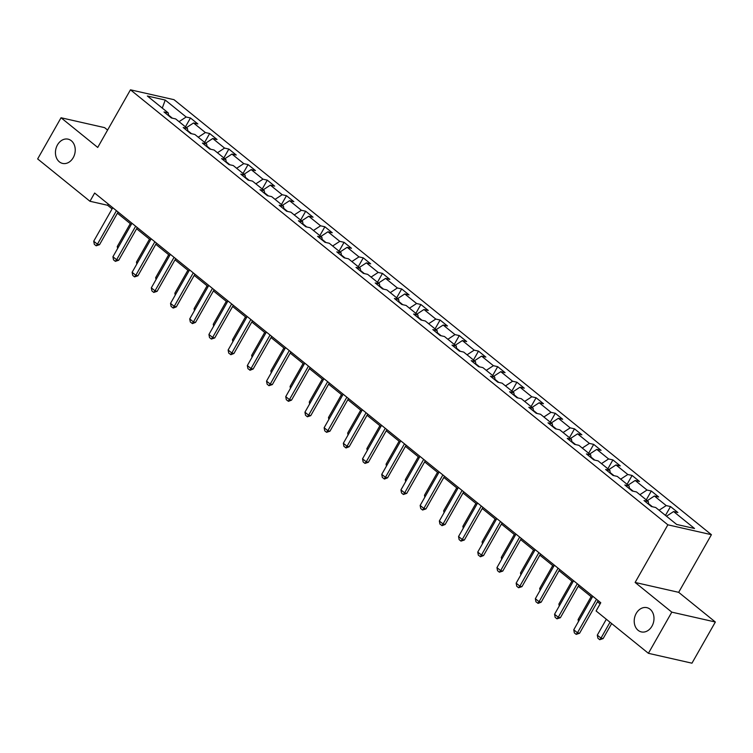 <?xml version="1.0" encoding="UTF-8"?>
<svg xmlns="http://www.w3.org/2000/svg" width="753" height="753" viewBox="0 0 753 753"><rect width="100%" height="100%" fill="white"/><g stroke="black" fill="none" stroke-linecap="round" stroke-linejoin="round"><path stroke-width="1.13" d="M73.22 157.669A12.434 9.742 102.8 0 1 62.593 163.42A12.434 9.742 102.8 0 1 57.463 144.915A12.434 9.742 102.8 0 1 68.099 139.164A12.434 9.742 102.8 0 1 73.22 157.669M651.976 626.157A12.434 9.742 102.8 0 1 641.349 631.908A12.434 9.742 102.8 0 1 636.229 613.403A12.434 9.742 102.8 0 1 646.855 607.652A12.434 9.742 102.8 0 1 651.976 626.157M107.594 130.062L104.592 127.633L61.04 117.76L37.65 158.93L89.965 201.267L107.623 205.277L112.084 208.892M711.416 534.696L174.009 99.688L130.457 89.814L667.864 524.813L711.416 534.696L678.669 592.329L635.118 582.455L671.798 612.142L715.35 622.016L678.669 592.329M715.35 622.016L691.96 663.186L648.408 653.312L671.798 612.142M168.625 115.736L168.277 112.95L163.985 111.971L171.364 117.948L175.665 118.927L187.478 128.49L183.186 127.511L190.565 133.497L194.867 134.467L206.68 144.03L202.388 143.061L209.767 149.038L214.068 150.007L225.881 159.58L221.589 158.601L228.968 164.578L233.27 165.556L245.083 175.12L240.791 174.141L248.17 180.127L252.471 181.097L264.284 190.66L259.992 189.69L267.371 195.667L271.673 196.637L283.486 206.209L279.194 205.23L286.573 211.207L290.874 212.186L302.687 221.749L298.395 220.77L305.774 226.747L310.076 227.726L321.889 237.289L317.597 236.32L324.976 242.297L329.277 243.266L341.09 252.829L336.798 251.86L344.177 257.837L348.479 258.816L360.292 268.379L356 267.4L363.379 273.377L367.68 274.356L379.493 283.919L375.201 282.949L382.58 288.926L386.882 289.896L398.695 299.459L394.403 298.489L401.782 304.466L406.083 305.445L417.896 315.008L413.604 314.029L420.983 320.006L425.285 320.985L437.098 330.548L432.806 329.579L440.185 335.556L444.486 336.525L456.299 346.088L452.007 345.119L459.386 351.096L463.688 352.075L475.501 361.638L471.209 360.659L478.588 366.636L482.889 367.615L494.702 377.178L490.41 376.208L497.789 382.185L502.091 383.155L513.904 392.718L509.612 391.748L516.991 397.725L521.292 398.695L533.105 408.267L528.813 407.288L536.192 413.265L540.494 414.244L552.307 423.807L548.015 422.828L555.394 428.815L559.695 429.784L571.508 439.347L567.216 438.378L574.595 444.355L578.897 445.324L590.71 454.897L586.418 453.918L593.806 459.895L598.098 460.874L609.911 470.437L605.619 469.458L613.008 475.444L617.3 476.414L629.113 485.977L624.821 485.007L632.209 490.984L636.501 491.954L648.314 501.526L644.022 500.547L651.411 506.524L655.703 507.503L676.627 524.436L694.52 528.493L673.596 511.56L677.888 512.529L670.509 506.553L665.473 515.41M168.277 112.95L147.353 96.008L165.246 100.064L186.17 117.007L190.462 117.976L185.436 126.833M670.509 506.553L666.207 505.583L654.395 496.011L658.687 496.989L651.307 491.012L647.006 490.034L635.193 480.47L639.485 481.449L632.106 475.463L627.804 474.494L615.992 464.93L620.284 465.9L612.904 459.923L608.603 458.954L596.79 449.381L601.082 450.36L593.703 444.383L589.401 443.404L577.589 433.841L581.881 434.82L574.501 428.834L570.2 427.864L558.387 418.301L562.679 419.27L555.3 413.293L550.998 412.324L539.186 402.751L543.478 403.73L536.098 397.753L531.797 396.775L519.984 387.211L524.276 388.19L516.897 382.204L512.595 381.234L500.783 371.671L505.075 372.641L497.695 366.664L493.394 365.694L481.581 356.122L485.873 357.101L478.494 351.124L474.192 350.145L462.38 340.582L466.672 341.561L459.292 335.584L454.991 334.605L443.178 325.042L447.47 326.011L440.091 320.034L435.789 319.065L423.977 309.502L428.269 310.471L420.88 304.494L416.588 303.515L404.775 293.952L409.067 294.931L401.678 288.954L397.386 287.975L385.574 278.412L389.866 279.382L382.477 273.405L378.185 272.435L366.372 262.872L370.664 263.842L363.275 257.865L358.983 256.886L347.171 247.323L351.463 248.302L344.074 242.325L339.782 241.346L327.969 231.783L332.261 232.752L324.872 226.775L320.58 225.806L308.768 216.243L313.06 217.212L305.671 211.235L301.379 210.266L289.566 200.693L293.858 201.672L286.469 195.695L282.177 194.716L270.365 185.153L274.657 186.132L267.268 180.146L262.976 179.176L251.163 169.613L255.455 170.583L248.066 164.606L243.774 163.636L231.952 154.064L236.254 155.043L228.865 149.066L224.573 148.087L212.751 138.524L217.052 139.503L209.663 133.516L205.371 132.547L193.549 122.984L197.851 123.953L190.462 117.976M648.408 653.312L596.094 610.965L600.772 602.739L94.643 193.041L89.965 201.267M191.544 133.714L187.751 130.646M187.826 131.276L187.478 128.49M193.549 122.984L186.424 127.633M205.371 132.547L198.246 137.206M210.746 149.254L206.953 146.186M207.028 146.826L206.68 144.03M212.751 138.524L205.625 143.183M224.573 148.087L217.448 152.746M229.947 164.803L226.154 161.726M226.229 162.366L225.881 159.58M231.952 154.064L224.827 158.723M243.774 163.636L236.649 168.286M249.149 180.344L245.356 177.275M245.431 177.906L245.083 175.12M251.163 169.613L244.028 174.263M262.976 179.176L255.851 183.836M268.35 195.884L264.557 192.815M264.632 193.455L264.284 190.66M270.365 185.153L263.23 189.812M282.177 194.716L275.052 199.376M287.552 211.433L283.759 208.355M283.834 208.995L283.486 206.209M289.566 200.693L282.431 205.353M301.379 210.266L294.254 214.916M306.753 226.973L302.96 223.905M303.035 224.535L302.687 221.749M308.768 216.243L301.633 220.893M320.58 225.806L313.455 230.465M325.955 242.513L322.162 239.445M322.246 240.075L321.889 237.289M327.969 231.783L320.834 236.442M339.782 241.346L332.657 246.005M345.156 258.063L341.363 254.985M341.448 255.625L341.09 252.829M347.171 247.323L340.036 251.982M358.983 256.886L351.858 261.545M364.358 273.603L360.565 270.534M360.649 271.165L360.292 268.379M366.372 262.872L359.237 267.522M378.185 272.435L371.06 277.085M383.559 289.143L379.766 286.074M379.851 286.705L379.493 283.919M385.574 278.412L378.439 283.072M397.386 287.975L390.261 292.635M402.761 304.692L398.968 301.614M399.052 302.254L398.695 299.459M404.775 293.952L397.64 298.612M416.588 303.515L409.463 308.175M421.962 320.232L418.169 317.164M418.254 317.794L417.896 315.008M423.977 309.502L416.842 314.152M435.789 319.065L428.664 323.715M441.164 335.772L437.371 332.704M437.455 333.334L437.098 330.548M443.178 325.042L436.043 329.701M454.991 334.605L447.866 339.264M460.365 351.322L456.572 348.244M456.657 348.884L456.299 346.088M462.38 340.582L455.245 345.241M474.192 350.145L467.067 354.804M479.567 366.862L475.774 363.793M475.858 364.424L475.501 361.638M481.581 356.122L474.446 360.781M493.394 365.694L486.269 370.344M498.768 382.402L494.975 379.333M495.06 379.964L494.702 377.178M500.783 371.671L493.648 376.321M512.595 381.234L505.47 385.894M517.97 397.951L514.177 394.873M514.261 395.513L513.904 392.718M519.984 387.211L512.849 391.871M531.797 396.775L524.672 401.434M537.171 413.491L533.378 410.413M533.463 411.053L533.105 408.267M539.186 402.751L532.051 407.411M550.998 412.324L543.873 416.974M556.373 429.031L552.58 425.963M552.664 426.593L552.307 423.807M558.387 418.301L551.252 422.951M570.2 427.864L563.075 432.523M575.574 444.571L571.781 441.503M571.866 442.143L571.508 439.347M577.589 433.841L570.454 438.5M589.401 443.404L582.276 448.063M594.776 460.121L590.983 457.043M591.067 457.683L590.71 454.897M596.79 449.381L589.655 454.04M608.603 458.954L601.478 463.603M613.977 475.661L610.184 472.592M610.269 473.223L609.911 470.437M615.992 464.93L608.857 469.58M627.804 474.494L620.679 479.153M633.179 491.201L629.386 488.132M629.47 488.772L629.113 485.977M635.193 480.47L628.068 485.13M647.006 490.034L639.881 494.693M652.38 506.75L648.587 503.672M648.672 504.312L648.314 501.526M654.395 496.011L647.269 500.67M666.207 505.583L659.082 510.233M673.596 511.56L666.471 516.21M61.04 117.76L97.721 147.447L130.457 89.814M635.118 582.455L667.864 524.813M117.412 213.203L131.286 224.432M136.613 228.743L150.487 239.972M155.815 244.292L169.689 255.521M175.016 259.832L188.89 271.061M194.218 275.372L208.092 286.601M213.419 290.922L227.293 302.151M232.621 306.462L246.495 317.691M251.831 322.002L265.696 333.231M271.033 337.551L284.898 348.78M290.234 353.091L304.099 364.32M309.436 368.631L323.301 379.86M328.637 384.181L342.502 395.41M347.839 399.721L361.704 410.95M367.04 415.261L380.905 426.49M386.242 430.81L400.107 442.03M405.443 446.35L419.308 457.579M424.645 461.89L438.51 473.119M443.846 477.44L457.711 488.659M463.048 492.98L476.913 504.209M482.249 508.52L496.114 519.749M501.451 524.06L515.316 535.289M520.652 539.609L534.517 550.838M539.854 555.149L553.719 566.378M559.055 570.689L572.92 581.918M578.257 586.239L592.122 597.468M597.458 601.779L600.103 603.925M172.343 118.174L168.55 115.096M165.246 100.064L162.272 108.084M186.17 117.007L179.045 121.657M108.291 204.091L107.623 205.277M651.307 491.012L646.272 499.87M632.106 475.463L627.07 484.32M612.904 459.923L607.869 468.78M593.703 444.383L588.667 453.24M574.501 428.834L569.466 437.691M555.3 413.293L550.264 422.151M536.098 397.753L531.063 406.611M516.897 382.204L511.861 391.061M497.695 366.664L492.66 375.521M478.494 351.124L473.458 359.981M459.292 335.584L454.257 344.441M440.091 320.034L435.055 328.892M420.88 304.494L415.854 313.352M401.678 288.954L396.652 297.811M382.477 273.405L377.451 282.262M363.275 257.865L358.249 266.722M344.074 242.325L339.048 251.182M324.872 226.775L319.846 235.633M305.671 211.235L300.645 220.092M286.469 195.695L281.443 204.552M267.268 180.146L262.242 189.003M248.066 164.606L243.04 173.463M228.865 149.066L223.839 157.923M209.663 133.516L204.637 142.373M596.489 599.266L577.457 632.784L579.575 633.264L576.196 634.374L574.351 632.878L573.758 629.79L592.799 596.282M598.127 600.593L579.575 633.264M573.758 629.79L577.457 632.784L576.196 634.374M606.325 619.248L597.298 635.127L600.998 638.12L610.015 622.232M603.115 638.6L599.736 639.711L600.998 638.12L603.115 638.6L611.652 623.559M599.736 639.711L597.891 638.215L597.298 635.127M577.287 583.726L558.255 617.234L560.373 617.724L556.994 618.834L555.149 617.338L554.556 614.25L573.598 580.732M578.925 585.053L560.373 617.724M554.556 614.25L558.255 617.234L556.994 618.834M558.086 568.186L539.054 601.694L541.172 602.174L538.15 603.369L535.948 601.798L535.355 598.71L554.396 565.192M559.724 569.503L541.172 602.174M535.355 598.71L539.054 601.694L537.793 603.285M591.124 596.658L578.097 619.587L579.095 620.397M578.097 619.587L578.464 621.507M571.922 581.109L558.895 604.047L559.893 604.857M558.895 604.047L559.263 605.967M538.884 552.636L519.852 586.154L521.97 586.634L518.591 587.745L516.746 586.248L516.153 583.161L535.195 549.652M540.522 553.963L521.97 586.634M516.153 583.161L519.852 586.154L518.591 587.745M519.683 537.096L500.651 570.614L502.769 571.094L499.39 572.205L497.545 570.708L496.952 567.621L515.993 534.103M521.321 538.423L502.769 571.094M496.952 567.621L500.651 570.614L499.39 572.205M500.481 521.556L481.449 555.065L483.567 555.545L480.546 556.74L478.343 555.168L477.75 552.081L496.792 518.563M502.119 522.883L483.567 555.545M477.75 552.081L481.449 555.065L480.188 556.665M552.721 565.569L539.694 588.498L540.692 589.307M539.694 588.498L540.061 590.418M533.519 550.029L520.492 572.958L521.49 573.767M520.492 572.958L520.86 574.878M514.318 534.489L501.291 557.418L502.289 558.227M501.291 557.418L501.658 559.338M495.116 518.939L482.089 541.868L483.087 542.678M482.089 541.868L482.457 543.788M475.915 503.399L462.888 526.328L463.886 527.138M462.888 526.328L463.255 528.248M456.713 487.859L443.686 510.788L444.684 511.598M443.686 510.788L444.054 512.708M437.512 472.31L424.485 495.239L425.483 496.048M424.485 495.239L424.852 497.159M418.31 456.77L405.283 479.699L406.281 480.508M405.283 479.699L405.651 481.619M399.109 441.23L386.082 464.159L387.08 464.968M386.082 464.159L386.449 466.079M379.907 425.68L366.88 448.619L367.878 449.419M366.88 448.619L367.248 450.529M360.706 410.14L347.679 433.069L348.677 433.879M347.679 433.069L348.046 434.989M341.504 394.6L328.477 417.529L329.475 418.339M328.477 417.529L328.845 419.449M322.303 379.051L309.276 401.989L310.274 402.789M309.276 401.989L309.643 403.909M303.101 363.511L290.074 386.44L291.072 387.249M290.074 386.44L290.442 388.36M283.9 347.971L270.873 370.9L271.871 371.709M270.873 370.9L271.24 372.82M264.698 332.421L251.671 355.36L252.669 356.16M251.671 355.36L252.039 357.28M245.497 316.881L232.47 339.81L233.468 340.62M232.47 339.81L232.837 341.73M226.295 301.341L213.268 324.27L214.266 325.08M213.268 324.27L213.636 326.19M207.094 285.792L194.067 308.73L195.065 309.539M194.067 308.73L194.434 310.65M481.28 506.007L462.248 539.525L464.366 540.005L460.987 541.115L459.142 539.619L458.549 536.531L477.59 503.023M482.918 507.334L464.366 540.005M458.549 536.531L462.248 539.525L460.987 541.115M462.078 490.467L443.046 523.984L445.164 524.465L442.143 525.65L439.94 524.079L439.347 520.991L458.389 487.473M463.716 491.794L445.164 524.465M439.347 520.991L443.046 523.984L441.785 525.575M442.877 474.927L423.835 508.435L425.963 508.915L422.584 510.035L420.739 508.539L420.146 505.451L439.187 471.933M444.515 476.254L425.963 508.915M420.146 505.451L423.835 508.435L422.584 510.035M423.675 459.377L404.634 492.895L406.761 493.375L403.382 494.486L401.537 492.989L400.944 489.902L419.986 456.393M425.313 460.704L406.761 493.375M400.944 489.902L404.634 492.895L403.382 494.486M404.474 443.837L385.432 477.355L387.56 477.835L384.529 479.021L382.336 477.449L381.743 474.362L400.784 440.844M406.112 445.164L387.56 477.835M381.743 474.362L385.432 477.355L384.181 478.946M385.272 428.297L366.231 461.805L368.358 462.286L364.979 463.406L363.134 461.909L362.541 458.822L381.583 425.304M386.91 429.624L368.358 462.286M362.541 458.822L366.231 461.805L364.979 463.406M366.071 412.748L347.029 446.265L349.157 446.745L346.126 447.941L343.933 446.369L343.34 443.272L362.381 409.764M367.709 414.075L349.157 446.745M343.34 443.272L347.029 446.265L345.778 447.856M346.869 397.208L327.828 430.725L329.955 431.205L326.576 432.316L324.731 430.82L324.138 427.732L343.18 394.224M348.507 398.535L329.955 431.205M324.138 427.732L327.828 430.725L326.576 432.316M327.668 381.667L308.626 415.176L310.744 415.656L307.375 416.776L305.53 415.279L304.937 412.192L323.978 378.674M329.306 382.995L310.744 415.656M304.937 412.192L308.626 415.176L307.375 416.776M308.466 366.118L289.425 399.636L291.543 400.116L288.521 401.311L286.328 399.739L285.735 396.643L304.777 363.134M310.104 367.445L291.543 400.116M285.735 396.643L289.425 399.636L288.173 401.227M289.265 350.578L270.223 384.096L272.341 384.576L268.972 385.687L267.127 384.19L266.534 381.103L285.575 347.594M290.903 351.905L272.341 384.576M266.534 381.103L270.223 384.096L268.972 385.687M270.063 335.038L251.022 368.546L253.14 369.026L250.118 370.222L247.925 368.65L247.332 365.563L266.374 332.045M271.701 336.365L253.14 369.026M247.332 365.563L251.022 368.546L249.77 370.147M250.862 319.498L231.82 353.006L233.938 353.486L230.917 354.682L228.724 353.11L228.131 350.023L247.172 316.505M252.5 320.816L233.938 353.486M228.131 350.023L231.82 353.006L230.569 354.597M231.66 303.948L212.619 337.466L214.737 337.946L211.367 339.057L209.522 337.56L208.929 334.473L227.971 300.965M233.298 305.276L214.737 337.946M208.929 334.473L212.619 337.466L211.367 339.057M212.459 288.408L193.417 321.917L195.535 322.397L192.514 323.592L190.321 322.02L189.728 318.933L208.769 285.415M214.097 289.736L195.535 322.397M189.728 318.933L193.417 321.917L192.166 323.517M193.257 272.868L174.216 306.377L176.334 306.857L173.312 308.052L171.119 306.48L170.526 303.393L189.568 269.875M194.895 274.186L176.334 306.857M170.526 303.393L174.216 306.377L172.964 307.968M174.056 257.319L155.014 290.837L157.132 291.317L153.763 292.428L151.918 290.931L151.325 287.844L170.366 254.335M175.694 258.646L157.132 291.317M151.325 287.844L155.014 290.837L153.763 292.428M154.854 241.779L135.813 275.297L137.931 275.777L134.561 276.888L132.716 275.391L132.123 272.304L151.165 238.786M156.492 243.106L137.931 275.777M132.123 272.304L135.813 275.297L134.561 276.888M187.892 270.252L174.865 293.181L175.863 293.99M174.865 293.181L175.233 295.101M168.691 254.712L155.664 277.641L156.662 278.45M155.664 277.641L156.031 279.561M135.653 226.239L116.611 259.747L118.729 260.227L115.36 261.347L113.515 259.851L112.922 256.764L131.963 223.246M137.291 227.566L118.729 260.227M112.922 256.764L116.611 259.747L115.36 261.347M149.489 239.162L136.462 262.1L137.46 262.91M136.462 262.1L136.83 264.021M116.451 210.689L97.41 244.207L99.528 244.687L96.158 245.798L94.313 244.301L93.72 241.214L112.762 207.706M118.089 212.017L99.528 244.687M93.72 241.214L97.41 244.207L96.158 245.798M130.288 223.622L117.261 246.551L118.259 247.361M117.261 246.551L117.628 248.471"/></g></svg>

